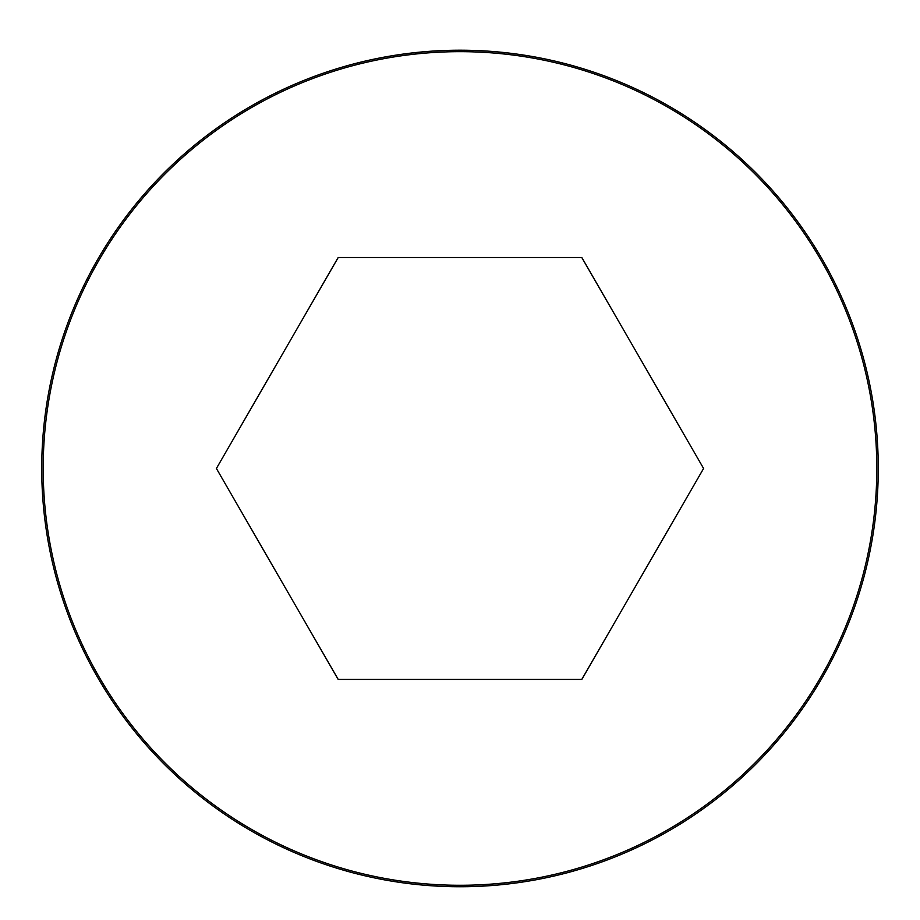 <?xml version="1.0" encoding="UTF-8"?>
<svg xmlns="http://www.w3.org/2000/svg" width="920" height="920" viewBox="0 0 920 920"><rect width="100%" height="100%" fill="white"/><g stroke="black" fill="none" stroke-linecap="round" stroke-linejoin="round"><path stroke-width="1.38" d="M460 50.209A418.255 418.255 0 0 0 97.773 677.603A418.255 418.255 0 0 0 822.227 677.603A418.255 418.255 0 0 0 460 50.209A418.255 418.255 0 0 0 97.773 677.603A418.255 418.255 0 0 0 822.227 677.603A418.255 418.255 0 0 0 460 50.209M703.593 468.475L581.797 257.508L338.203 257.508L216.407 468.475L338.203 679.431L581.797 679.431L703.593 468.475M460 51.658A416.806 416.806 0 0 0 99.038 676.879A416.806 416.806 0 0 0 820.962 676.879A416.806 416.806 0 0 0 460 51.658"/></g></svg>

